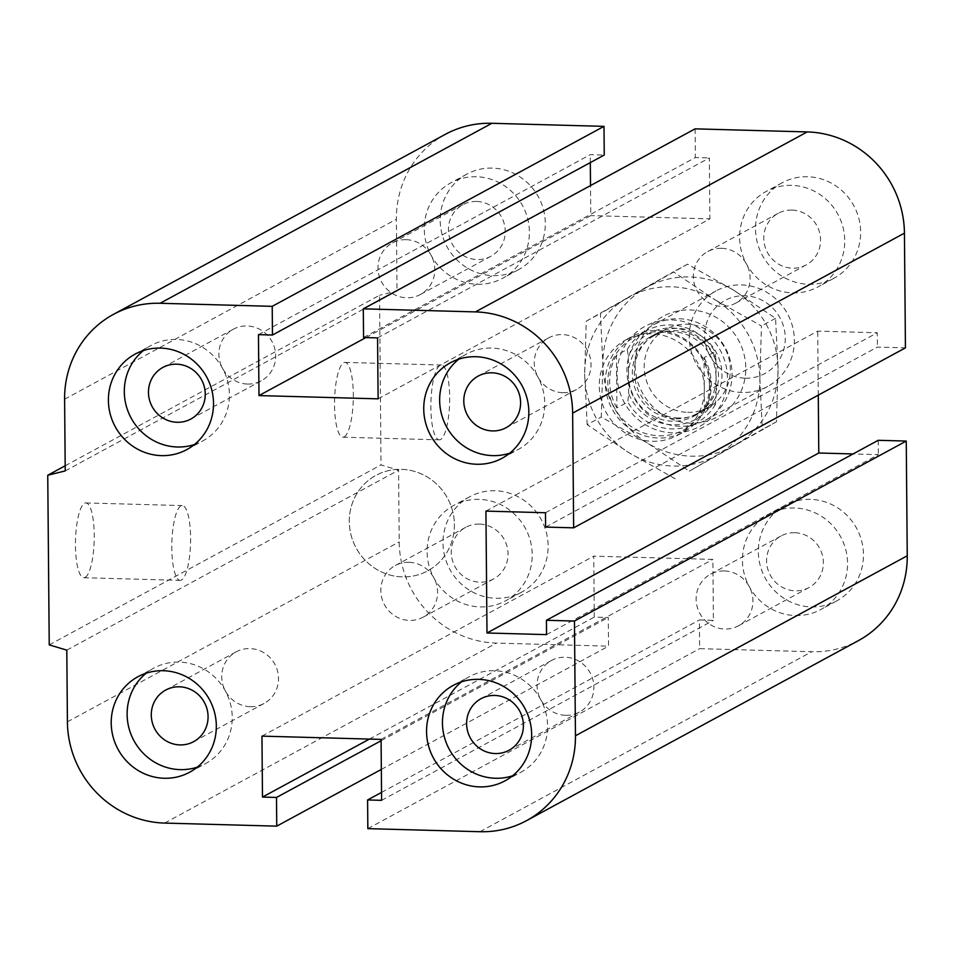 <?xml version="1.0" encoding="UTF-8"?>
<svg xmlns="http://www.w3.org/2000/svg" width="955" height="955" viewBox="0 0 955 955"><rect width="100%" height="100%" fill="white"/><g stroke="black" fill="none" stroke-linecap="round" stroke-linejoin="round"><path stroke-width="0.72" stroke-dasharray="4.78 3.58" d="M652.289 441.282A54.304 52.036 -118.5 0 0 677.716 435.241A54.304 52.036 -118.5 0 0 697.568 362.709A54.304 52.036 -118.5 0 0 625.943 339.777A54.304 52.036 -118.5 0 0 601.053 399.572A54.304 52.036 -118.5 0 0 652.289 441.282M402.306 576.88A54.304 52.036 61.5 0 1 351.07 535.17A54.304 52.036 61.5 0 1 375.96 475.375A54.304 52.036 61.5 0 1 447.585 498.307A54.304 52.036 61.5 0 1 427.733 570.839A54.304 52.036 61.5 0 1 402.306 576.88M724.284 570.935A29.342 28.113 -118.5 0 0 710.556 574.194A29.342 28.113 -118.5 0 0 699.824 613.397A29.342 28.113 -118.5 0 0 738.525 625.776A29.342 28.113 -118.5 0 0 751.967 593.461A29.342 28.113 -118.5 0 0 724.284 570.935M794.739 532.723A29.342 28.113 -118.5 0 0 780.999 535.982A29.342 28.113 -118.5 0 0 767.557 568.297A29.342 28.113 -118.5 0 0 795.24 590.823A29.342 28.113 -118.5 0 0 808.981 587.564A29.342 28.113 -118.5 0 0 822.422 555.249A29.342 28.113 -118.5 0 0 794.739 532.723M810.425 499.37A54.304 52.036 -118.5 0 0 785.01 505.41A54.304 52.036 -118.5 0 0 765.158 577.954A54.304 52.036 -118.5 0 0 836.783 600.874A54.304 52.036 -118.5 0 0 861.661 541.067A54.304 52.036 -118.5 0 0 810.425 499.37M794.524 508A54.304 52.036 -118.5 0 0 769.097 514.041A54.304 52.036 -118.5 0 0 749.245 586.585A54.304 52.036 -118.5 0 0 820.882 609.505A54.304 52.036 -118.5 0 0 845.76 549.698A54.304 52.036 -118.5 0 0 794.524 508M721.467 248.3A29.342 28.113 -118.5 0 0 707.739 251.559A29.342 28.113 -118.5 0 0 697.007 290.762A29.342 28.113 -118.5 0 0 735.708 303.141A29.342 28.113 -118.5 0 0 749.15 270.826A29.342 28.113 -118.5 0 0 721.467 248.3M791.922 210.088A29.342 28.113 -118.5 0 0 778.182 213.347A29.342 28.113 -118.5 0 0 764.74 245.662A29.342 28.113 -118.5 0 0 792.423 268.188A29.342 28.113 -118.5 0 0 806.163 264.929A29.342 28.113 -118.5 0 0 819.605 232.614A29.342 28.113 -118.5 0 0 791.922 210.088M807.608 176.735A54.304 52.036 -118.5 0 0 782.193 182.775A54.304 52.036 -118.5 0 0 762.341 255.319A54.304 52.036 -118.5 0 0 833.978 278.239A54.304 52.036 -118.5 0 0 858.843 218.432A54.304 52.036 -118.5 0 0 807.608 176.735M791.707 185.366A54.304 52.036 -118.5 0 0 766.28 191.406A54.304 52.036 -118.5 0 0 746.44 263.95A54.304 52.036 -118.5 0 0 818.065 286.87A54.304 52.036 -118.5 0 0 842.943 227.063A54.304 52.036 -118.5 0 0 791.707 185.366M406.138 239.669A29.342 28.113 -118.5 0 0 392.398 242.928A29.342 28.113 -118.5 0 0 381.678 282.131A29.342 28.113 -118.5 0 0 420.379 294.51A29.342 28.113 -118.5 0 0 433.821 262.195A29.342 28.113 -118.5 0 0 406.138 239.669M476.581 201.445A29.342 28.113 -118.5 0 0 462.853 204.716A29.342 28.113 -118.5 0 0 449.411 237.031A29.342 28.113 -118.5 0 0 477.094 259.557A29.342 28.113 -118.5 0 0 490.834 256.298A29.342 28.113 -118.5 0 0 504.264 223.983A29.342 28.113 -118.5 0 0 476.581 201.445M492.279 168.104A54.304 52.036 -118.5 0 0 466.852 174.144A54.304 52.036 -118.5 0 0 447.012 246.688A54.304 52.036 -118.5 0 0 518.637 269.608A54.304 52.036 -118.5 0 0 543.514 209.802A54.304 52.036 -118.5 0 0 492.279 168.104M476.366 176.735A54.304 52.036 -118.5 0 0 450.951 182.775A54.304 52.036 -118.5 0 0 431.099 255.319A54.304 52.036 -118.5 0 0 502.724 278.227A54.304 52.036 -118.5 0 0 527.602 218.432A54.304 52.036 -118.5 0 0 476.366 176.735M408.955 562.304A29.342 28.113 -118.5 0 0 395.215 565.563A29.342 28.113 -118.5 0 0 384.495 604.766A29.342 28.113 -118.5 0 0 423.196 617.145A29.342 28.113 -118.5 0 0 436.638 584.83A29.342 28.113 -118.5 0 0 408.955 562.304M479.398 524.08A29.342 28.113 -118.5 0 0 465.67 527.351A29.342 28.113 -118.5 0 0 452.228 559.666A29.342 28.113 -118.5 0 0 479.911 582.192A29.342 28.113 -118.5 0 0 493.639 578.933A29.342 28.113 -118.5 0 0 507.081 546.618A29.342 28.113 -118.5 0 0 479.398 524.08M495.096 490.739A54.304 52.036 -118.5 0 0 469.669 496.779A54.304 52.036 -118.5 0 0 449.829 569.323A54.304 52.036 -118.5 0 0 521.454 592.243A54.304 52.036 -118.5 0 0 546.332 532.436A54.304 52.036 -118.5 0 0 495.096 490.739M479.183 499.37A54.304 52.036 -118.5 0 0 453.768 505.41A54.304 52.036 -118.5 0 0 433.916 577.954A54.304 52.036 -118.5 0 0 505.541 600.862A54.304 52.036 -118.5 0 0 530.419 541.067A54.304 52.036 -118.5 0 0 479.183 499.37M250.377 706.7A29.342 28.113 -118.5 0 0 264.105 703.441A29.342 28.113 -118.5 0 0 277.559 671.126A29.342 28.113 -118.5 0 0 249.876 648.588A29.342 28.113 -118.5 0 0 236.136 651.859A29.342 28.113 -118.5 0 0 222.694 684.174A29.342 28.113 -118.5 0 0 250.377 706.7M247.56 384.065A29.342 28.113 -118.5 0 0 261.3 380.806A29.342 28.113 -118.5 0 0 274.742 348.491A29.342 28.113 -118.5 0 0 247.059 325.953A29.342 28.113 -118.5 0 0 233.318 329.224A29.342 28.113 -118.5 0 0 219.877 361.539A29.342 28.113 -118.5 0 0 247.56 384.065M562.901 392.696A29.342 28.113 -118.5 0 0 576.629 389.437A29.342 28.113 -118.5 0 0 590.071 357.122A29.342 28.113 -118.5 0 0 562.388 334.584A29.342 28.113 -118.5 0 0 548.659 337.855A29.342 28.113 -118.5 0 0 535.218 370.17A29.342 28.113 -118.5 0 0 562.901 392.696M565.718 715.331A29.342 28.113 -118.5 0 0 579.446 712.072A29.342 28.113 -118.5 0 0 592.888 679.757A29.342 28.113 -118.5 0 0 565.205 657.231A29.342 28.113 -118.5 0 0 551.477 660.49A29.342 28.113 -118.5 0 0 538.035 692.805A29.342 28.113 -118.5 0 0 565.718 715.331M512.549 775.806A54.304 52.036 -118.5 0 0 520.893 772.225A54.304 52.036 -118.5 0 0 545.783 712.43A54.304 52.036 -118.5 0 0 494.547 670.72A54.304 52.036 -118.5 0 0 469.12 676.761A54.304 52.036 -118.5 0 0 461.563 681.81M509.743 453.171A54.304 52.036 -118.5 0 0 518.076 449.59A54.304 52.036 -118.5 0 0 542.965 389.795A54.304 52.036 -118.5 0 0 491.73 348.086A54.304 52.036 -118.5 0 0 466.303 354.126A54.304 52.036 -118.5 0 0 458.746 359.175M194.402 444.541A54.304 52.036 -118.5 0 0 202.735 440.959A54.304 52.036 -118.5 0 0 227.624 381.164A54.304 52.036 -118.5 0 0 176.388 339.455A54.304 52.036 -118.5 0 0 150.974 345.495A54.304 52.036 -118.5 0 0 143.417 350.545M197.219 767.175A54.304 52.036 -118.5 0 0 205.552 763.594A54.304 52.036 -118.5 0 0 230.442 703.799A54.304 52.036 -118.5 0 0 179.206 662.09A54.304 52.036 -118.5 0 0 153.791 668.13A54.304 52.036 -118.5 0 0 146.222 673.179M85.174 577.381A37.412 9.347 91.6 0 0 94.247 537.94A37.412 9.347 91.6 0 0 85.89 502.939A37.412 9.347 91.6 0 0 75.505 540.041A37.412 9.347 91.6 0 0 83.825 577.727A37.412 9.347 91.6 0 0 85.174 577.381M181.522 580.019A37.412 9.347 -88.4 0 1 180.173 580.365A37.412 9.347 -88.4 0 1 171.864 542.679A37.412 9.347 -88.4 0 1 182.238 505.577A37.412 9.347 -88.4 0 1 190.594 540.578A37.412 9.347 -88.4 0 1 181.522 580.019M344.242 436.853A37.412 9.347 91.6 0 0 353.314 397.399A37.412 9.347 91.6 0 0 344.958 362.399A37.412 9.347 91.6 0 0 334.584 399.512A37.412 9.347 91.6 0 0 342.893 437.199A37.412 9.347 91.6 0 0 344.242 436.853M440.601 439.491A37.412 9.347 -88.4 0 1 439.252 439.837A37.412 9.347 -88.4 0 1 430.932 402.151A37.412 9.347 -88.4 0 1 441.317 365.037A37.412 9.347 -88.4 0 1 449.674 400.038A37.412 9.347 -88.4 0 1 440.601 439.491M49.23 644.876L381.021 464.894L398.581 470.17L399.214 541.867A99.547 95.393 -118.5 0 0 496.421 643.097L608.538 646.165L608.287 617.479L594.273 617.097L593.747 556.156L712.872 559.415L713.409 620.356L699.394 619.974L699.633 648.66L811.762 651.728A99.547 95.393 -118.5 0 0 858.366 640.65M65.179 465.777L379.541 295.262L381.021 464.894M65.227 470.911L397.017 290.929L379.541 295.262M66.79 650.152L398.581 470.17M258.447 334.644L590.238 154.662L604.252 155.044M365.908 337.581L590.775 215.603L590.512 185.592M378.108 398.844L709.899 218.862L590.775 215.603M261.957 736.138L593.747 556.156M377.571 337.903L709.362 157.921L709.899 218.862M381.081 739.397L712.872 559.415M363.557 337.521L695.347 157.539L709.362 157.921M381.606 800.338L713.409 620.356M381.546 792.399L699.394 619.974M367.842 828.642L699.633 648.66M545.615 527.076L877.406 347.095L905.436 347.859M545.484 512.74L877.275 332.758L877.406 347.095M485.928 511.104L817.719 331.122L877.275 332.758M546.547 634.621L878.349 454.64L853.066 453.947M878.218 440.303L878.349 454.64M369.406 739.086L594.273 617.097M381.093 740.734L608.287 617.479M381.343 769.408L608.538 646.165M445.281 134.369A99.547 95.393 -118.5 0 0 396.397 219.232L397.017 290.929M818.28 395.143L817.719 331.122M695.097 128.853L695.347 157.539M590.309 162.601L590.238 154.662M742.286 392.469A54.304 52.036 61.5 0 1 691.05 350.76A54.304 52.036 61.5 0 1 715.928 290.965A54.304 52.036 61.5 0 1 787.553 313.885A54.304 52.036 61.5 0 1 767.701 386.417A54.304 52.036 61.5 0 1 742.286 392.469M745.354 378.192A41.626 39.895 -118.5 0 0 779.71 317.311A41.626 39.895 -118.5 0 0 709.923 315.401A41.626 39.895 -118.5 0 0 745.354 378.192M679.96 426.276A54.304 52.036 61.5 0 1 628.736 384.567A54.304 52.036 61.5 0 1 653.602 324.772A54.304 52.036 61.5 0 1 725.239 347.692A54.304 52.036 61.5 0 1 705.387 420.224A54.304 52.036 61.5 0 1 679.96 426.276M678.575 418.015A45.243 43.357 61.5 0 1 635.875 383.265A45.243 43.357 61.5 0 1 656.61 333.438A45.243 43.357 61.5 0 1 716.298 352.538A45.243 43.357 61.5 0 1 699.764 412.978A45.243 43.357 61.5 0 1 678.575 418.015M628.641 393.496L628.474 375.22A45.243 43.357 -118.5 0 0 672.666 421.227A45.243 43.357 -118.5 0 0 693.855 416.189A45.243 43.357 -118.5 0 0 716.071 377.619A45.243 43.357 -118.5 0 0 650.701 336.638A45.243 43.357 -118.5 0 0 628.474 375.22L628.318 356.931L627.34 349.363L616.429 355.284L616.894 407.964L627.805 402.055L628.641 393.496A48.872 46.831 -118.5 0 0 672.702 424.808A48.872 46.831 -118.5 0 0 716.226 395.895L715.39 404.454L704.48 410.364L704.026 357.683L714.937 351.762L715.916 359.331A48.872 46.831 -118.5 0 0 671.854 328.019A48.872 46.831 -118.5 0 0 628.318 356.931M715.916 359.331L716.226 395.895M704.48 410.364A52.489 50.305 -118.5 0 0 711.26 384.22A52.489 50.305 -118.5 0 0 704.026 357.683M616.429 355.284A52.489 50.305 -118.5 0 0 616.894 407.964M715.39 404.454A52.489 50.305 61.5 0 1 696.398 423.041A52.489 50.305 61.5 0 1 627.805 402.055M627.34 349.363A52.489 50.305 61.5 0 1 646.344 330.776A52.489 50.305 61.5 0 1 714.937 351.762M709.446 385.199A52.489 50.305 61.5 0 1 683.673 429.953A52.489 50.305 61.5 0 1 614.423 407.797A52.489 50.305 61.5 0 1 633.619 337.676A52.489 50.305 61.5 0 1 709.446 385.199M710.413 385.677A54.304 52.036 61.5 0 1 683.744 431.97A54.304 52.036 61.5 0 1 612.119 409.05A54.304 52.036 61.5 0 1 631.959 336.506A54.304 52.036 61.5 0 1 710.413 385.677M454.401 524.546A54.304 52.036 61.5 0 1 427.733 570.839A54.304 52.036 61.5 0 1 356.108 547.919A54.304 52.036 61.5 0 1 375.948 475.387A54.304 52.036 61.5 0 1 454.401 524.546M687.66 412.345A44.503 42.641 -118.5 0 0 708.491 407.391A44.503 42.641 -118.5 0 0 724.761 347.954A44.503 42.641 -118.5 0 0 666.065 329.165A44.503 42.641 -118.5 0 0 645.676 378.168A44.503 42.641 -118.5 0 0 687.66 412.345M690.954 423.161A57.169 54.781 61.5 0 1 642.285 336.936A57.169 54.781 61.5 0 1 738.131 339.562A57.169 54.781 61.5 0 1 690.954 423.161M675.806 418.779A44.503 42.641 -118.5 0 0 696.625 413.825A44.503 42.641 -118.5 0 0 717.026 364.822A44.503 42.641 -118.5 0 0 675.03 330.645A44.503 42.641 -118.5 0 0 654.199 335.599A44.503 42.641 -118.5 0 0 633.822 384.602A44.503 42.641 -118.5 0 0 675.806 418.779M734.932 445.364A90.498 86.726 61.5 0 1 647.335 442.965A90.498 86.726 61.5 0 1 602.868 364.153A90.498 86.726 61.5 0 1 645.986 287.742A90.498 86.726 61.5 0 1 733.571 290.141A90.498 86.726 61.5 0 1 778.05 368.952A90.498 86.726 61.5 0 1 734.932 445.364L776.475 421.8L778.05 368.952L775.567 318.313L733.571 290.141L687.528 264.165L600.385 313.515L602.868 364.153L601.28 417.001L647.335 442.965L689.331 471.137L734.932 445.364M671.783 319.949A57.014 54.638 61.5 0 1 720.309 405.959A57.014 54.638 61.5 0 1 624.737 403.332A57.014 54.638 61.5 0 1 671.783 319.949M675.209 478.801L629.154 452.825A90.498 86.726 -118.5 0 0 716.751 455.225L689.331 471.137M587.158 424.653L584.687 374.014A90.498 86.726 -118.5 0 0 629.154 452.825L587.158 424.653L601.28 417.001M586.263 321.178L627.805 297.602A90.498 86.726 -118.5 0 0 584.687 374.014L586.263 321.178L600.385 313.515M627.805 297.602L673.406 271.829L715.39 300.001A90.498 86.726 -118.5 0 0 627.805 297.602M715.39 300.001L761.445 325.965L759.87 378.813A90.498 86.726 -118.5 0 0 715.39 300.001M759.87 378.813L762.353 429.452L716.751 455.225A90.498 86.726 -118.5 0 0 759.87 378.813M687.528 264.165L673.406 271.829M775.567 318.313L761.445 325.965M776.475 421.8L762.353 429.452M64.606 399.214L396.397 219.232M67.411 721.849L399.214 541.867M164.63 823.079L496.421 643.097M479.959 831.71L811.762 651.728M677.716 435.241L683.744 431.97M625.931 339.777L631.959 336.506M780.999 535.982L710.556 574.194M808.981 587.564L738.525 625.776M785.01 505.41L769.097 514.041M836.783 600.874L820.882 609.505M778.182 213.347L707.739 251.559M806.163 264.929L735.708 303.141M782.193 182.775L766.28 191.406M833.978 278.239L818.065 286.87M462.853 204.716L392.398 242.928M490.834 256.298L420.379 294.51M466.852 174.144L450.951 182.775M518.637 269.608L502.724 278.227M465.67 527.351L395.215 565.563M493.639 578.933L423.196 617.145M469.669 496.779L453.768 505.41M521.454 592.243L505.541 600.862M165.693 690.071L236.136 651.859M193.662 741.653L264.117 703.441M162.875 367.436L233.318 329.224M190.845 419.018L261.3 380.806M478.204 376.067L548.659 337.855M506.186 427.649L576.629 389.437M481.022 698.702L551.477 660.49M509.003 750.284L579.446 712.072M504.992 780.856L520.905 772.225M453.219 685.392L469.12 676.773M502.175 458.221L518.088 449.59M450.402 362.757L466.303 354.138M186.846 449.59L202.747 440.959M135.061 354.126L150.974 345.495M189.663 772.225L205.564 763.594M137.878 676.761L153.791 668.13M85.878 502.939L182.226 505.577M83.825 577.727L180.185 580.365M344.946 362.399L441.294 365.037M342.905 437.199L439.252 439.837M705.387 420.224L767.701 386.417M653.602 324.772L715.928 290.965M693.855 416.189L699.764 412.978M650.701 336.638L656.61 333.438M683.673 429.953L696.398 423.041M633.619 337.676L646.344 330.776M696.637 413.825L708.491 407.391M666.053 329.165L654.199 335.599"/><path stroke-width="1.43" d="M179.934 744.912A29.342 28.113 61.5 0 1 152.251 722.386A29.342 28.113 61.5 0 1 165.693 690.071A29.342 28.113 61.5 0 1 204.394 702.462A29.342 28.113 61.5 0 1 193.662 741.653A29.342 28.113 61.5 0 1 179.934 744.912M177.117 422.277A29.342 28.113 61.5 0 1 149.434 399.751A29.342 28.113 61.5 0 1 162.875 367.436A29.342 28.113 61.5 0 1 201.577 379.827A29.342 28.113 61.5 0 1 190.845 419.018A29.342 28.113 61.5 0 1 177.117 422.277M492.446 430.92A29.342 28.113 61.5 0 1 464.763 408.382A29.342 28.113 61.5 0 1 478.216 376.067A29.342 28.113 61.5 0 1 516.918 388.458A29.342 28.113 61.5 0 1 506.186 427.649A29.342 28.113 61.5 0 1 492.446 430.92M495.263 753.555A29.342 28.113 61.5 0 1 467.58 731.017A29.342 28.113 61.5 0 1 481.034 698.702A29.342 28.113 61.5 0 1 519.723 711.093A29.342 28.113 61.5 0 1 509.003 750.284A29.342 28.113 61.5 0 1 495.263 753.555M478.634 679.351A54.304 52.036 61.5 0 1 529.87 721.061A54.304 52.036 61.5 0 1 504.98 780.856A54.304 52.036 61.5 0 1 433.367 757.924A54.304 52.036 61.5 0 1 453.219 685.392A54.304 52.036 61.5 0 1 478.634 679.351M461.563 681.81A54.304 52.036 -118.5 0 0 449.268 749.305A54.304 52.036 -118.5 0 0 512.549 775.806M475.817 356.716A54.304 52.036 61.5 0 1 527.053 398.426A54.304 52.036 61.5 0 1 502.163 458.221A54.304 52.036 61.5 0 1 430.55 435.289A54.304 52.036 61.5 0 1 450.402 362.757A54.304 52.036 61.5 0 1 475.817 356.716M458.746 359.175A54.304 52.036 -118.5 0 0 446.463 426.67A54.304 52.036 -118.5 0 0 509.743 453.171M160.488 348.086A54.304 52.036 61.5 0 1 211.724 389.795A54.304 52.036 61.5 0 1 186.834 449.59A54.304 52.036 61.5 0 1 115.209 426.658A54.304 52.036 61.5 0 1 135.061 354.126A54.304 52.036 61.5 0 1 160.488 348.086M143.417 350.545A54.304 52.036 -118.5 0 0 131.122 418.039A54.304 52.036 -118.5 0 0 194.402 444.541M163.305 670.72A54.304 52.036 61.5 0 1 214.541 712.43A54.304 52.036 61.5 0 1 189.651 772.225A54.304 52.036 61.5 0 1 118.026 749.293A54.304 52.036 61.5 0 1 137.878 676.761A54.304 52.036 61.5 0 1 163.305 670.72M146.222 673.179A54.304 52.036 -118.5 0 0 133.939 740.674A54.304 52.036 -118.5 0 0 197.219 767.175M276.747 826.147L276.496 797.461L262.482 797.079L261.957 736.138L381.081 739.397L381.606 800.338L367.591 799.956L367.842 828.642L479.959 831.71A99.547 95.393 -118.5 0 0 526.563 820.632A99.547 95.393 -118.5 0 0 575.459 735.768L574.456 621.048L546.427 620.284L546.547 634.621L486.99 632.986L485.928 511.104L545.484 512.74L545.615 527.076L573.645 527.84L572.642 413.133A99.547 95.393 -118.5 0 0 475.423 311.903L363.306 308.835L363.557 337.521L377.571 337.903L378.108 398.844L258.984 395.585L258.447 334.644L272.462 335.026L272.211 306.34L160.094 303.272A99.547 95.393 -118.5 0 0 113.49 314.35A99.547 95.393 -118.5 0 0 64.606 399.214L65.227 470.911L47.75 475.244L49.23 644.876L66.79 650.152L67.411 721.849A99.547 95.393 -118.5 0 0 164.63 823.079L276.747 826.147L381.343 769.408M47.75 475.244L65.179 465.777M272.211 306.34L604.002 126.358L491.885 123.291A99.547 95.393 -118.5 0 0 445.281 134.369L113.49 314.35M272.462 335.026L604.252 155.044L604.002 126.358M276.496 797.461L381.093 740.734M258.984 395.585L365.908 337.581M262.482 797.079L369.406 739.086M363.306 308.835L695.097 128.853L807.226 131.921A99.547 95.393 -118.5 0 1 904.433 233.151L905.436 347.859L573.645 527.84M367.591 799.956L381.546 792.399M574.456 621.048L906.247 441.067L878.218 440.303L546.427 620.284M486.99 632.986L818.781 453.004L818.28 395.143M526.563 820.632L858.366 640.65A99.547 95.393 -118.5 0 0 907.25 555.786L906.247 441.067M853.066 453.947L818.781 453.004M590.512 185.592L590.309 162.601M160.094 303.272L491.885 123.291M475.423 311.903L807.226 131.921M572.642 413.133L904.433 233.151M575.459 735.768L907.25 555.786"/></g></svg>
